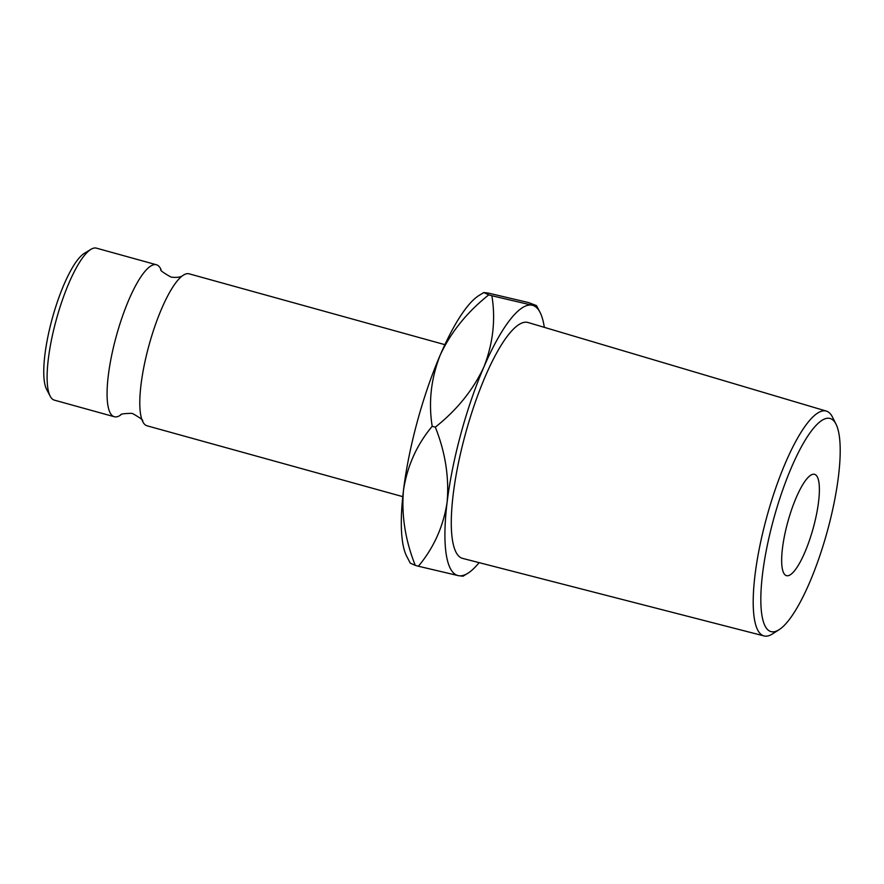 <?xml version="1.0" encoding="UTF-8"?>
<svg xmlns="http://www.w3.org/2000/svg" width="884" height="884" viewBox="0 0 884 884"><rect width="100%" height="100%" fill="white"/><g stroke="black" fill="none" stroke-linecap="round" stroke-linejoin="round"><path stroke-width="1.33" d="M402.772 496.642L147.042 425.801A78.853 19.603 -74.5 0 1 142.446 420.983C143.893 420.618 140.666 418.165 132.788 413.646L131.44 413.325C123.694 413.524 120.125 414.077 120.732 414.972A78.853 19.603 -74.5 0 1 114.699 416.828A78.853 19.603 -74.5 0 1 114.323 416.74A78.853 19.603 -74.5 0 1 116.268 336.274A78.853 19.603 -74.5 0 1 156.048 264.67A78.853 19.603 -74.5 0 1 156.424 264.758A78.853 19.603 -74.5 0 1 161.01 269.576C159.573 269.94 162.789 272.394 170.667 276.913L172.026 277.233C177.176 277.698 180.745 277.145 182.723 275.587A78.853 19.603 -74.5 0 1 188.756 273.731A78.853 19.603 -74.5 0 1 189.132 273.819L444.873 344.661M773.445 519.77A110.599 27.503 105.5 0 0 779.113 629.695A110.599 27.503 105.5 0 0 827.601 530.223A110.599 27.503 105.5 0 0 836.032 424.198A110.599 27.503 105.5 0 0 773.445 519.77M779.113 629.695L772.494 633.916A116.655 29.006 -74.5 0 1 764.063 635.939A116.655 29.006 -74.5 0 1 766.505 517.969A116.655 29.006 -74.5 0 1 826.341 411.093A116.655 29.006 -74.5 0 1 832.529 417.171L836.032 424.198M50.211 396.242L46.62 389.391A73.007 18.155 -74.5 0 1 52.454 317.787A73.007 18.155 -74.5 0 1 84.289 253.377L90.897 249.354A78.853 19.603 105.5 0 0 56.51 318.903A78.853 19.603 105.5 0 0 50.211 396.242A78.853 19.603 105.5 0 0 54.355 400.132L114.323 416.74M156.424 264.758L96.444 248.15A78.853 19.603 105.5 0 0 96.069 248.061A78.853 19.603 105.5 0 0 90.897 249.354M814.308 474.277A52.565 13.072 -74.5 0 1 814.551 474.332A52.565 13.072 -74.5 0 1 813.258 527.98A52.565 13.072 -74.5 0 1 786.738 575.716A52.565 13.072 -74.5 0 1 786.495 575.65A52.565 13.072 -74.5 0 1 787.788 522.002A52.565 13.072 -74.5 0 1 814.308 474.277M826.341 411.093L528.013 322.505A122.39 30.432 105.5 0 0 465.238 434.641A122.39 30.432 105.5 0 0 462.675 558.412L764.063 635.939M142.446 420.983A78.853 19.603 -74.5 0 1 149.197 344.572A78.853 19.603 -74.5 0 1 182.723 275.587M483.802 292.538L479.139 295.389A140.18 34.852 105.5 0 0 440.243 354.981A140.18 34.852 105.5 0 0 403.491 490.233C407.237 466.023 416.806 444.707 432.199 426.298C428.353 402.331 431.027 378.562 440.243 354.981C450.951 332.108 467.117 312.074 488.764 294.869L483.802 292.538L488.344 293.09L528.4 302.527L536.522 305.61L531.958 305.168A140.18 34.852 105.5 0 0 483.857 367.059A140.18 34.852 105.5 0 0 447.105 502.311A140.18 34.852 105.5 0 0 458.464 575.672A140.18 34.852 105.5 0 0 467.669 573.373A140.18 34.852 105.5 0 0 479.128 562.644M406.806 556.511A140.18 34.852 -74.5 0 1 403.491 490.233C401.325 515.173 405.259 540.212 415.27 565.373L410.275 563.152L406.806 556.511M544.301 327.345A140.18 34.852 105.5 0 0 539.991 312.251A140.18 34.852 105.5 0 0 531.958 305.168L491.891 295.742C495.747 319.71 493.062 343.478 483.857 367.059C473.15 389.921 456.973 409.966 435.326 427.16C445.348 452.321 449.271 477.371 447.105 502.311C443.359 526.521 433.79 547.826 418.397 566.235L458.464 575.672L462.995 576.224L467.669 573.373M491.891 295.742L488.764 294.869M418.397 566.235L415.27 565.373M435.326 427.16L432.199 426.298M539.991 312.251L536.522 305.61"/></g></svg>
